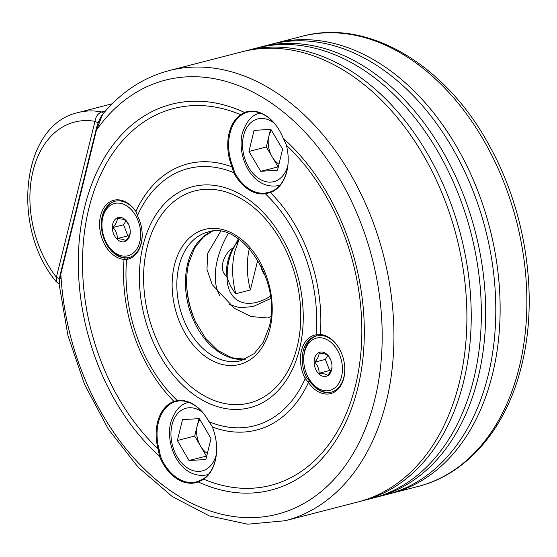 <?xml version="1.0" encoding="UTF-8"?>
<svg xmlns="http://www.w3.org/2000/svg" width="557" height="557" viewBox="0 0 557 557"><rect width="100%" height="100%" fill="white"/><g stroke="black" fill="none" stroke-linecap="round" stroke-linejoin="round"><path stroke-width="0.84" d="M199.002 418.662L197.282 425.59A20.804 14.461 -104.5 0 0 200.52 446.039A20.804 14.461 -104.5 0 0 207.357 453.426M199.371 418.641L211.026 438.61L205.846 459.539L189.011 460.5L177.356 440.524L182.536 419.595L199.371 418.641M206.717 456.002L189.011 460.5M206.348 456.023L194.692 436.054L177.356 440.524M199.928 419.595A20.804 14.461 -104.5 0 0 197.282 425.59L194.692 436.054M270.556 129.294L268.836 136.465A20.804 14.461 -104.5 0 0 272.192 156.907A20.804 14.461 -104.5 0 0 278.973 164.176M270.82 129.28L282.58 149.144L277.539 170.163L260.732 171.312L248.979 151.448L254.02 130.429L270.82 129.28M278.34 166.822L260.732 171.312M278.075 166.842L266.316 146.978L248.979 151.448M271.475 130.38A20.804 14.461 -104.5 0 0 268.836 136.465L266.316 146.978M244.189 51.258A232.429 161.537 75.5 0 1 246.354 50.68A232.429 161.537 75.5 0 1 419.365 140.559A232.429 161.537 75.5 0 1 463.528 381.942A232.429 161.537 75.5 0 1 362.44 500.806A232.429 161.537 75.5 0 1 360.268 501.342M258.636 47.533A232.429 161.537 75.5 0 1 260.801 46.955A232.429 161.537 75.5 0 1 433.812 136.834A232.429 161.537 75.5 0 1 477.983 378.217A232.429 161.537 75.5 0 1 376.887 497.081A232.429 161.537 75.5 0 1 374.715 497.617M273.09 43.808A232.429 161.537 75.5 0 1 275.249 43.223A232.429 161.537 75.5 0 1 448.267 133.109A232.429 161.537 75.5 0 1 492.43 374.492A232.429 161.537 75.5 0 1 391.334 493.356A232.429 161.537 75.5 0 1 389.162 493.892M376.887 497.081L386.997 494.47A232.429 161.537 -104.5 0 0 488.092 375.606A232.429 161.537 -104.5 0 0 443.929 134.23A232.429 161.537 -104.5 0 0 270.911 44.344L260.801 46.955M362.44 500.806L372.549 498.195A232.429 161.537 -104.5 0 0 473.645 379.338A232.429 161.537 -104.5 0 0 429.482 137.955A232.429 161.537 -104.5 0 0 256.464 48.069L246.354 50.68M198.396 482.007A199.225 138.463 -104.5 0 0 357.719 388.194A199.225 138.463 -104.5 0 0 283.409 138.477L286.549 145.37A194.574 135.233 -104.5 0 1 355.401 385.848A194.574 135.233 -104.5 0 1 203.911 479.285L197.651 482.111A42.13 29.277 75.5 0 1 159.713 456.796L160.555 456.538A41.503 28.846 -104.5 0 0 196.322 481.882A41.503 28.846 -104.5 0 0 197.846 481.422L203.43 478.86A41.503 28.846 -104.5 0 0 215.239 460.43A41.503 28.846 -104.5 0 0 216.485 444.89M169.05 70.614A232.429 161.537 -104.5 0 1 342.068 160.5A232.429 161.537 -104.5 0 1 386.231 401.876A232.429 161.537 -104.5 0 1 285.135 520.739L358.102 501.927A232.429 161.537 -104.5 0 0 459.198 383.063A232.429 161.537 -104.5 0 0 415.035 141.68A232.429 161.537 -104.5 0 0 242.017 51.794L169.05 70.614C143.274 77.437 121.148 91.996 102.662 114.296L96.465 130.018A1.246 0.55 -166.1 0 1 96.124 129.489C97.698 122.373 101.715 114.805 102.655 114.303M59.174 284.481C58.903 282.204 59.348 278.507 60.511 273.396A1.246 0.55 -166.1 0 0 60.852 273.919A224.13 155.765 -104.5 0 0 202.637 508.172A224.13 155.765 -104.5 0 0 374.77 399.578A224.13 155.765 -104.5 0 0 297.563 124.587A224.13 155.765 -104.5 0 0 96.465 130.018L60.852 273.919L59.174 284.474L67.926 335.474L84.573 384.49L108.316 429.092L137.997 467.065L172.217 496.524L209.369 515.935L247.677 524.207L285.135 520.739M220.586 231.447L207.657 253.365L206.981 269.393L212.203 284.613L234.462 308.369L251.026 316.55L267.478 317.956L270.834 316.682M186.79 287.259A74.708 51.919 -104.5 0 0 195.89 322.538M143.17 245.017A114.136 79.324 -104.5 0 0 196.705 396.605A114.136 79.324 -104.5 0 0 299.464 349.323A114.136 79.324 -104.5 0 0 245.922 197.728A114.136 79.324 -104.5 0 0 143.17 245.017M147.215 246.918A109.492 76.093 -104.5 0 0 198.577 392.33A109.492 76.093 -104.5 0 0 297.146 346.976A109.492 76.093 -104.5 0 0 245.79 201.557A109.492 76.093 -104.5 0 0 147.215 246.918M281.849 135.086A41.503 28.846 -104.5 0 0 247.176 112.229A41.503 28.846 -104.5 0 0 245.651 112.688L241.801 114.805A41.503 28.846 -104.5 0 0 229.992 133.234A41.503 28.846 -104.5 0 0 233.042 167.121L234.775 172.816A41.503 28.846 -104.5 0 0 265.188 193.112L270.249 191.949A41.503 28.846 -104.5 0 0 286.827 171.159A41.503 28.846 -104.5 0 0 288.073 155.612M159.713 456.796L158.181 449.436A42.13 29.277 75.5 0 1 174.362 401.242L174.982 401.722A41.503 28.846 -104.5 0 0 158.404 422.505A41.503 28.846 -104.5 0 0 159.037 449.227L160.555 456.538M286.194 144.486A42.13 29.277 75.5 0 1 288.073 155.695A42.13 29.277 75.5 0 1 286.82 171.556A42.13 29.277 75.5 0 1 270.006 192.652L270.249 191.949M212.189 426.551L208.722 421.294A41.503 28.846 -104.5 0 0 178.31 400.998L177.69 400.511A42.13 29.277 75.5 0 1 208.68 421.189L212.14 426.453A42.13 29.277 75.5 0 1 216.485 444.966A42.13 29.277 75.5 0 1 215.232 460.827A42.13 29.277 75.5 0 1 203.263 479.521L203.911 479.285M331.471 392.1A29.055 20.191 75.5 0 1 324.592 392.044A29.055 20.191 75.5 0 1 307.471 375.982L307.241 375.488A26.98 18.75 -104.5 0 0 323.144 390.408A26.98 18.75 -104.5 0 0 342.43 368.859A26.98 18.75 -104.5 0 0 322.983 338.127A26.98 18.75 -104.5 0 0 303.788 362.099A26.98 18.75 -104.5 0 0 307.241 375.488M340.905 351.815A29.055 20.191 -104.5 0 0 320.902 335.481L319.948 334.478A30.301 21.055 75.5 0 1 340.835 351.669A30.301 21.055 75.5 0 1 344.713 366.708A30.301 21.055 75.5 0 1 343.808 378.112A30.301 21.055 75.5 0 1 308.174 382.039L305.034 378.349A30.301 21.055 75.5 0 1 315.784 334.903L316.759 335.927A29.055 20.191 -104.5 0 0 315.805 336.136A29.055 20.191 -104.5 0 0 303.168 350.994A29.055 20.191 -104.5 0 0 306.503 377.354L309.622 381.044A29.055 20.191 -104.5 0 0 331.185 392.177A29.055 20.191 -104.5 0 0 343.822 377.319A29.055 20.191 -104.5 0 0 344.699 366.541M303.788 362.099L303.753 361.563A29.055 20.191 75.5 0 1 304.616 350.618A29.055 20.191 75.5 0 1 316.536 335.968M129.273 257.55A29.055 20.191 75.5 0 1 122.825 257.397A29.055 20.191 75.5 0 1 105.705 241.334L105.475 240.84A26.98 18.75 -104.5 0 0 121.377 255.76A26.98 18.75 -104.5 0 0 140.663 234.212A26.98 18.75 -104.5 0 0 121.224 203.479A26.98 18.75 -104.5 0 0 102.022 227.451A26.98 18.75 -104.5 0 0 105.475 240.84M136.291 212.126A29.055 20.191 -104.5 0 0 114.909 201.265A29.055 20.191 -104.5 0 0 102.272 216.123A29.055 20.191 -104.5 0 0 125.2 257.961L127.609 257.961A29.055 20.191 -104.5 0 0 128.556 257.752A29.055 20.191 -104.5 0 0 141.193 242.894A29.055 20.191 -104.5 0 0 142.07 232.116M102.022 227.451L101.987 226.915A29.055 20.191 75.5 0 1 102.85 215.97A29.055 20.191 75.5 0 1 115.202 201.195M265.188 193.112L264.944 193.829A42.13 29.277 75.5 0 1 233.954 173.15L231.865 166.842A137.461 95.539 -104.5 0 0 135.964 211.305L137.858 216.534A29.055 20.191 -104.5 0 1 138.275 217.39M137.593 215.991A30.301 21.055 75.5 0 1 138.206 217.244A30.301 21.055 75.5 0 1 142.084 232.283A30.301 21.055 75.5 0 1 141.179 243.688A30.301 21.055 75.5 0 1 126.843 259.43L127.609 257.961M112.208 103.776L78.286 112.521A103.762 72.118 75.5 0 1 101.611 111.964L105.489 110.961M128.723 224.701L125.896 220.502L122.714 219.193L117.297 218.462C117.346 221.073 115.919 224.081 113.029 227.493C115.912 230.779 117.36 234.469 117.36 238.57L122.777 239.301L125.959 240.61C128.827 237.247 130.247 234.239 130.227 231.58L130.192 230.556M121.266 217.557A12.449 8.654 -104.5 0 0 112.361 227.5A12.449 8.654 -104.5 0 0 121.335 241.682A12.449 8.654 -104.5 0 0 130.199 230.619A12.449 8.654 -104.5 0 0 128.604 224.443A12.449 8.654 -104.5 0 0 121.266 217.557M126.084 220.718L123.584 224.77L127.915 235.848L129.113 236.008M257.773 260.098L250.378 289.981L235.82 293.734C231.97 289.264 229.101 283.757 227.221 277.205L226.156 275.812C218.79 270.249 222.758 254.18 233.056 247.928L239.308 239.489M235.82 293.734C231.949 278.987 231.608 264.951 234.803 251.611L238.828 240.158M265.055 275.116A35.488 20.149 -56.3 0 1 261.031 265.961M261.47 266.845A34.242 19.446 123.7 0 0 263.99 272.429M330.482 359.349L327.662 355.15L324.48 353.841L319.064 353.11C319.105 355.721 317.685 358.729 314.789 362.141C317.678 365.427 319.119 369.117 319.119 373.218L324.536 373.949L327.718 375.258C330.586 371.895 332.014 368.887 331.993 366.221L331.958 365.204M323.102 376.33A12.449 8.654 -104.5 0 0 331.958 365.267A12.449 8.654 -104.5 0 0 330.364 359.091A12.449 8.654 -104.5 0 0 323.025 352.205A12.449 8.654 -104.5 0 0 314.127 362.147A12.449 8.654 -104.5 0 0 323.102 376.33M327.843 355.366L325.351 359.418L329.681 370.496L330.879 370.656M325.351 359.418L314.789 362.141M329.681 370.496L319.119 373.218M250.378 289.981A66.422 46.161 75.5 0 1 249.334 248.617M234.901 245.971A54.663 37.987 -104.5 0 0 234.581 246.486L234.977 245.853M123.584 224.77L113.029 227.493M127.915 235.848L117.36 238.57M78.286 112.521C21.166 124.573 10.548 227.917 56.299 281.758L56.389 277.289L94.982 121.342C95.797 116.497 98.011 113.37 101.611 111.964A4.15 2.882 -104.5 0 1 103.525 113.259M98.276 122.54A4.15 1.831 -166.1 0 1 94.982 121.342A95.463 66.346 -104.5 0 0 33.065 170.867A95.463 66.346 -104.5 0 0 56.389 277.289A4.15 1.831 -166.1 0 0 59.488 278.458M125.2 257.961L124.42 259.409A30.301 21.055 75.5 0 1 100.552 215.789A30.301 21.055 75.5 0 1 136.166 211.82M126.843 259.43L124.42 259.409M320.902 335.481L316.759 335.927M315.784 334.903L319.948 334.478M309.622 381.044L308.174 382.039M305.034 378.349L306.503 377.354M178.31 400.998L174.982 401.722M174.362 401.242L177.69 400.511M158.181 449.436L159.037 449.227M203.43 478.86L203.263 479.521M197.651 482.111L197.846 481.422M270.006 192.652L264.944 193.829M234.775 172.816L233.954 173.15M233.042 167.121L232.22 167.434A42.13 29.277 75.5 0 1 241.104 114.366L244.983 112.222A42.13 29.277 75.5 0 1 281.814 135.01A42.13 29.277 75.5 0 1 282.921 137.544L283.409 138.477M231.865 166.842L232.22 167.434M241.801 114.805L241.104 114.366M244.983 112.222L245.651 112.688M244.238 112.333A199.225 138.463 -104.5 0 0 84.915 206.139A199.225 138.463 -104.5 0 0 159.218 455.863M240.45 114.603A194.574 135.233 -104.5 0 0 88.96 208.04A194.574 135.233 -104.5 0 0 157.819 448.524M233.564 172.614A132.817 92.309 -104.5 0 0 137.475 215.608M126.592 259.569A132.817 92.309 -104.5 0 0 177.182 400.448M209.063 421.726A132.817 92.309 -104.5 0 0 305.152 378.732M316.035 334.764A132.817 92.309 -104.5 0 0 265.445 193.892M212.495 427.045A137.461 95.539 -104.5 0 0 308.404 382.582M320.338 334.353A137.461 95.539 -104.5 0 0 270.507 192.631M124.023 259.534A137.461 95.539 -104.5 0 0 173.854 401.256M188.802 402.384L188.329 402.502A37.354 25.963 75.5 0 1 188.816 402.384M202.567 412.361A32.376 22.503 -104.5 0 0 172.022 424.775A32.376 22.503 -104.5 0 0 187.082 467.685A32.376 22.503 -104.5 0 0 216.269 454.693M208.395 474.418A37.354 25.963 75.5 0 1 206.988 474.843L208.325 474.501M259.917 113.231A37.354 25.963 75.5 0 1 260.398 113.113L259.917 113.231C252.112 114.617 246.201 121.433 242.184 133.68C236.669 157.325 252.655 190.494 278.577 185.572A37.354 25.963 75.5 0 0 279.983 185.147M274.155 123.09A32.376 22.503 -104.5 0 0 243.555 135.734A32.376 22.503 -104.5 0 0 258.761 178.477A32.376 22.503 -104.5 0 0 287.858 165.422M301.978 36.33C368.379 18.047 446.728 65.392 490.063 146.937C526.435 212.788 538.765 298.065 521.533 365.796C506.598 427.72 467.532 474.118 418.063 486.463A232.429 161.537 -104.5 0 0 519.159 367.599A232.429 161.537 -104.5 0 0 474.996 126.216A232.429 161.537 -104.5 0 0 301.978 36.33L275.249 43.223M188.781 263.05A67.627 46.997 -104.5 0 0 186.846 288.157A67.627 46.997 -104.5 0 0 195.507 321.723L205.505 338.217L218.017 350.59L231.74 357.747L245.324 359.216M179.027 266.002A66.408 46.154 -104.5 0 0 191.643 334.973A66.408 46.154 -104.5 0 0 241.077 360.651L254.347 353.493L263.189 342.367L269.01 327.412C282.587 282.023 241.153 220.022 207.907 232.046A66.408 46.154 -104.5 0 0 179.027 266.002M245.254 359.244A66.408 46.154 75.5 0 1 198.619 330.12A66.408 46.154 75.5 0 1 187.653 263.781A66.408 46.154 75.5 0 1 212.245 231.252M174.438 265.083A69.729 48.459 75.5 0 1 237.212 236.196A69.729 48.459 75.5 0 1 269.922 328.804A69.729 48.459 75.5 0 1 207.148 357.691A69.729 48.459 75.5 0 1 174.438 265.083M234.581 246.486A54.663 37.987 -104.5 0 0 229.011 260.14A54.663 37.987 -104.5 0 0 227.221 277.205M219.646 295.356A66.408 37.709 -56.3 0 1 228.231 233.46M226.978 276.509A58.109 32.995 123.7 0 0 256.798 302.291A58.109 32.995 123.7 0 0 270.403 296.296M238.445 238.876A58.109 32.995 123.7 0 0 234.33 246.786M226.156 275.812A54.106 37.604 75.5 0 1 227.952 260.767A54.106 37.604 75.5 0 1 233.056 247.928M188.329 402.502C180.524 403.95 174.633 410.676 170.658 422.686C164.9 446.38 181.122 479.849 206.988 474.843M279.913 185.23L278.577 185.572M418.063 486.463L391.334 493.356M212.321 231.246L203.521 236.816L194.678 247.893L188.844 262.883C186.901 270.772 186.233 279.196 186.846 288.157M229.324 304.616L240.011 307.715L253.191 306.538L270.674 298.552M56.299 281.758L59.126 283.652M60.511 273.396L96.124 129.489"/></g></svg>
